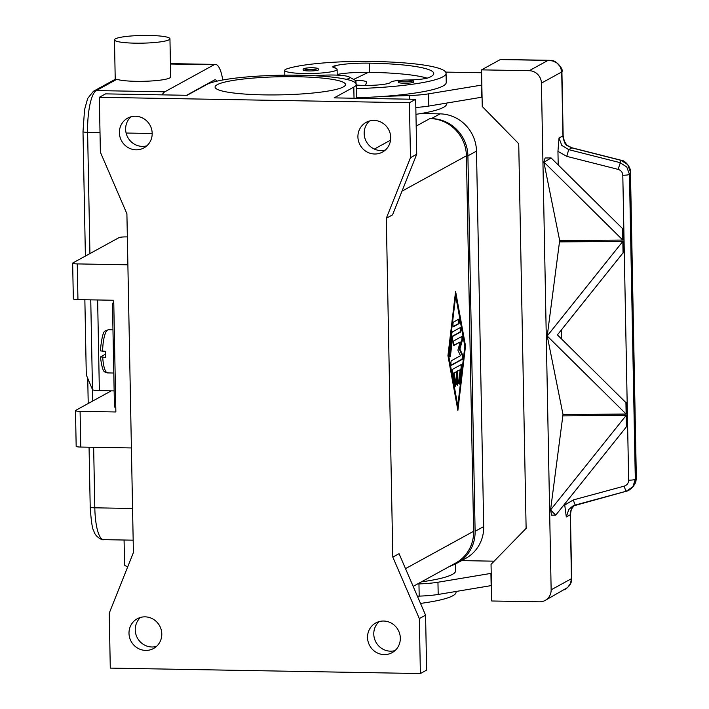 <?xml version="1.0" encoding="UTF-8"?>
<svg xmlns="http://www.w3.org/2000/svg" width="709" height="709" viewBox="0 0 709 709"><rect width="100%" height="100%" fill="white"/><g stroke="black" fill="none" stroke-linecap="round" stroke-linejoin="round"><path stroke-width="1.06" d="M413.161 586.387L455.639 563.07A36.992 35.415 -118.8 0 0 473.621 531.271L466.416 155.812A36.992 35.415 -118.8 0 0 429.929 118.554L431.418 118.58A36.992 35.415 61.2 0 1 467.905 155.838L475.11 531.298A36.992 35.415 61.2 0 1 457.128 563.097A36.992 35.415 61.2 0 1 450.596 565.844M457.128 563.097L465.724 558.382A36.992 35.415 -118.8 0 0 483.706 526.574L476.492 151.123A36.992 35.415 -118.8 0 0 440.014 113.865L420.951 113.529M386.308 218.283L410.476 157.682L409.421 102.734L99.331 97.301L100.386 152.24L126.902 213.737L133.407 552.559L109.23 613.161L110.285 668.108L420.384 673.55L419.329 618.602L392.813 557.114L386.308 218.283L392.556 214.854L416.724 154.252L415.669 99.304L334.152 97.877L353.809 87.092L354.021 98.223M392.813 557.114L399.061 553.685L425.577 615.173L419.329 618.602M447.946 355.652L455.595 291.31L465.521 346.01L457.881 410.351L447.946 355.652M457.518 408.366L464.927 345.992L455.355 293.287M465.521 346.01L464.927 345.992M455.683 295.883L455.089 295.875L448.026 355.271L457.199 405.761L457.792 405.77L464.847 346.382L455.683 295.883L448.629 355.28L448.026 355.271M448.629 355.28L457.792 405.77M410.476 157.682L416.724 154.252M409.421 102.734L415.669 99.304M99.331 97.301L105.579 93.872L187.096 95.298L206.753 84.513A76.023 10.555 178.9 0 1 289.892 75.154A76.023 10.555 178.9 0 1 356.29 84.344A76.023 10.555 178.9 0 1 353.809 87.092M296.805 76.732A65.237 9.057 178.9 0 1 345.496 84.548A65.237 9.057 178.9 0 1 263.748 94.873A65.237 9.057 178.9 0 1 215.057 87.056A65.237 9.057 178.9 0 1 296.805 76.732M452.989 369.079L461.098 364.63A2.313 0.585 -89 0 1 461.187 364.603A2.313 0.585 -89 0 1 461.674 367.785L459.911 382.63A2.313 0.585 -89 0 1 459.335 384.083A2.313 0.585 -89 0 1 458.847 380.901L460.176 369.761L457.722 371.108L457.934 382.559A2.313 0.585 -89 0 1 457.314 385.191A2.313 0.585 -89 0 1 456.764 383.206L456.543 371.755L454.088 373.102L455.807 382.568A2.313 0.585 -89 0 1 455.834 385.014A2.313 0.585 -89 0 1 455.284 386.308A2.313 0.585 -89 0 1 454.841 385.412L452.546 372.792A2.313 0.585 -89 0 1 452.989 369.079M458.794 319.165A2.313 0.585 -89 0 1 458.874 319.139A2.313 0.585 -89 0 1 459.423 321.301A2.313 0.585 -89 0 1 458.883 323.738L453.609 326.636A2.313 0.585 -89 0 1 453.521 326.654A2.313 0.585 -89 0 1 452.98 324.5A2.313 0.585 -89 0 1 453.521 322.054L458.794 319.165M452.342 331.954L460.318 327.576A2.313 0.585 -89 0 1 460.407 327.558A2.313 0.585 -89 0 1 460.947 329.712A2.313 0.585 -89 0 1 460.407 332.158L452.767 336.35L450.507 355.404A2.313 0.585 -89 0 1 449.94 356.849A2.313 0.585 -89 0 1 449.453 353.676L451.863 333.381A2.313 0.585 -89 0 1 452.342 331.954M460.469 355.723L457.908 350.184L460.203 341.986L453.973 345.407A2.313 0.585 -89 0 1 453.884 345.434A2.313 0.585 -89 0 1 453.335 343.271A2.313 0.585 -89 0 1 453.884 340.825L461.922 336.412A2.313 0.585 -89 0 1 462.011 336.394A2.313 0.585 -89 0 1 462.525 337.847A2.313 0.585 -89 0 1 462.348 340.373L459.911 349.094L462.631 354.979A2.313 0.585 -89 0 1 462.888 357.416A2.313 0.585 -89 0 1 462.365 359.312L451.553 365.241A2.313 0.585 -89 0 1 451.465 365.268A2.313 0.585 -89 0 1 450.915 363.114A2.313 0.585 -89 0 1 451.465 360.668L460.469 355.723M454.992 385.98A2.313 0.585 91 0 0 455.213 382.559L453.494 373.094L456.543 371.755M454.088 373.102L453.494 373.094M457.021 384.863A2.313 0.585 91 0 0 457.34 382.55L457.119 371.099L460.176 369.761M457.722 371.108L457.119 371.099M459.042 383.755A2.313 0.585 91 0 0 459.308 382.621L461.08 367.776A2.313 0.585 91 0 0 460.815 364.789M453.299 326.468L458.28 323.729A2.313 0.585 91 0 0 458.812 321.753A2.313 0.585 91 0 0 458.51 319.316M449.648 356.521A2.313 0.585 91 0 0 449.914 355.395L452.174 336.341L459.813 332.149A2.313 0.585 91 0 0 460.345 330.164A2.313 0.585 91 0 0 460.035 327.735M452.767 336.35L452.174 336.341M451.243 365.073L461.763 359.295A2.313 0.585 91 0 0 462.295 357.407A2.313 0.585 91 0 0 462.029 354.97L459.308 349.076L461.754 340.355A2.313 0.585 91 0 0 461.639 336.571M459.911 349.094L459.308 349.076M453.663 345.239L460.203 341.986M420.384 673.55L426.632 670.12L425.577 615.173M379.093 621.607A16.954 16.236 -118.8 0 0 374.955 640.05A16.954 16.236 -118.8 0 0 390.499 651.181A16.954 16.236 -118.8 0 0 395.01 650.605M383.604 621.031A16.954 16.236 61.2 0 1 399.734 633.935A16.954 16.236 61.2 0 1 392.086 652.679A16.954 16.236 61.2 0 1 384.251 654.611A16.954 16.236 61.2 0 1 368.122 641.698A16.954 16.236 61.2 0 1 375.77 622.954A16.954 16.236 61.2 0 1 383.604 621.031M140.559 617.415A16.954 16.236 -118.8 0 0 136.412 635.867A16.954 16.236 -118.8 0 0 151.965 646.989A16.954 16.236 -118.8 0 0 156.476 646.422M145.07 616.848A16.954 16.236 61.2 0 1 161.2 629.752A16.954 16.236 61.2 0 1 153.552 648.496A16.954 16.236 61.2 0 1 145.717 650.419A16.954 16.236 61.2 0 1 129.587 637.515A16.954 16.236 61.2 0 1 137.236 618.771A16.954 16.236 61.2 0 1 145.07 616.848M369.486 121A16.954 16.236 -118.8 0 0 365.339 139.443A16.954 16.236 -118.8 0 0 380.893 150.574A16.954 16.236 -118.8 0 0 385.404 149.998M373.998 120.424A16.954 16.236 61.2 0 1 390.127 133.327A16.954 16.236 61.2 0 1 382.479 152.081A16.954 16.236 61.2 0 1 374.636 154.004A16.954 16.236 61.2 0 1 358.506 141.1A16.954 16.236 61.2 0 1 366.163 122.347A16.954 16.236 61.2 0 1 373.998 120.424M130.943 116.808A16.954 16.236 -118.8 0 0 126.805 135.259A16.954 16.236 -118.8 0 0 142.349 146.391A16.954 16.236 -118.8 0 0 146.869 145.815M135.463 116.241A16.954 16.236 61.2 0 1 151.593 129.144A16.954 16.236 61.2 0 1 143.936 147.889A16.954 16.236 61.2 0 1 136.101 149.821A16.954 16.236 61.2 0 1 119.972 136.908A16.954 16.236 61.2 0 1 127.62 118.164A16.954 16.236 61.2 0 1 135.463 116.241M451.837 565.436A98.648 13.693 178.9 0 1 449.151 566.633M455.497 563.939L455.621 570.816A98.648 13.693 178.9 0 1 421.376 581.876M456.02 591.519L456.038 592.183A98.648 13.693 178.9 0 1 420.508 603.421M461.656 560.615L494.138 561.182M417.388 596.18L419.196 596.118A30.833 4.281 -1.1 0 0 438.189 594.452L491.452 585.563M491.213 573.351L437.958 582.24A30.833 4.281 178.9 0 1 418.957 583.906L417.592 583.95M490.92 573.519L491.151 585.723M446.643 103.115L446.661 103.789A98.648 13.693 178.9 0 1 415.961 114.335M356.299 85.045A21.58 2.996 -1.1 0 0 378.021 84.974A21.58 2.996 -1.1 0 0 390.721 82.262A15.412 2.136 178.9 0 1 407.081 80.011A21.58 2.996 -1.1 0 0 428.856 77.6A86.321 11.982 -1.1 0 0 433.74 73.506A86.321 11.982 -1.1 0 0 369.309 63.154A30.833 4.281 -1.1 0 0 334.923 65.777A15.412 2.136 -1.1 0 0 332.796 66.903A15.412 2.136 -1.1 0 0 334.4 67.816A26.206 3.634 178.9 0 1 337.112 69.367A26.206 3.634 178.9 0 1 335.056 70.829A26.206 3.634 178.9 0 1 305.756 73.541A26.206 3.634 178.9 0 1 284.717 70.377A26.206 3.634 178.9 0 1 286.773 68.915A72.921 10.121 178.9 0 1 372.438 61.444A98.648 13.693 178.9 0 1 446.067 73.266A98.648 13.693 178.9 0 1 356.37 88.634M413.772 82.014A7.71 1.072 178.9 0 1 404.112 83.237A7.71 1.072 178.9 0 1 398.361 82.306C397.607 80.808 400.736 80.046 407.728 80.028C415.855 80.853 412.115 80.339 413.772 82.014M318.616 69.73A7.71 1.072 178.9 0 1 308.964 70.944A7.71 1.072 178.9 0 1 303.213 70.023C302.459 68.516 305.579 67.754 312.58 67.745C320.698 68.56 316.967 68.055 318.616 69.73M315.842 75.801A21.58 2.996 178.9 0 1 349.12 76.926L355.182 80.277A27.748 3.855 178.9 0 1 355.962 81.163A27.748 3.855 178.9 0 1 355.058 82.164A27.748 3.855 178.9 0 1 354.784 82.306M349.12 76.926A21.58 2.996 178.9 0 1 349.023 78.398A21.58 2.996 178.9 0 1 346.267 79.319M446.067 73.266L446.245 82.421A98.648 13.693 178.9 0 1 383.551 96.397A98.648 13.693 178.9 0 1 356.547 97.789M427.11 78.158A86.321 11.982 -1.1 0 0 369.486 72.318A30.833 4.281 -1.1 0 0 368.423 72.3A30.833 4.281 -1.1 0 0 337.209 74.454M482.076 97.168L428.812 106.058A30.833 4.281 178.9 0 1 415.828 107.431M573.359 499.916L564.745 505.047L566.296 516.95L570.231 514.787L571.454 578.686L551.141 589.826A12.328 11.805 61.2 0 1 547.818 598.405A12.328 11.805 61.2 0 1 545.15 600.426A12.328 11.805 61.2 0 1 539.452 601.826L491.745 600.993L491.045 564.364L526.122 528.365L518.731 143.75L482.253 106.492L481.544 69.863L500.297 59.574L549.51 60.416L553.18 61.089L557.052 63.083L560.287 66.735L561.688 71.29L562.955 135.862L559.02 138.025L557.948 151.363L566.766 156.361L618.115 169.38C620.995 170.302 622.555 172.26 622.803 175.256L628.661 480.188C628.529 483.184 627.04 485.169 624.195 486.135L573.359 499.916A6.168 0.718 74.8 0 0 574.662 503.744A6.168 0.718 74.8 0 0 575.478 505.003A6.168 0.718 74.8 0 0 575.522 504.976L626.26 491.222M549.466 60.309L500.749 59.45A12.328 3.128 91 0 0 500.297 59.574M481.544 69.863L529.251 70.696A12.328 11.805 61.2 0 1 537.759 74.427A12.328 11.805 61.2 0 1 541.419 83.121L561.723 71.972A6.168 0.86 178.9 0 0 561.927 71.751A6.168 0.86 178.9 0 0 561.918 71.715M368.423 72.3L353.64 79.426M355.12 80.25A15.412 2.136 178.9 0 1 366.544 82.093A15.412 2.136 178.9 0 1 366.526 82.191L365.543 85.426M481.606 72.735L445.686 72.105M481.774 97.328L481.836 84.956M383.551 96.397L409.58 95.511A30.833 4.281 -1.1 0 0 428.582 93.845L481.544 85.115M574.352 505.366L572.066 507.671L571.002 510.258A12.328 11.805 -118.8 0 0 570.231 514.787A6.168 0.86 -1.1 0 0 570.426 514.566L571.658 578.455A6.168 0.86 -1.1 0 1 571.454 578.686L570.515 583.401L567.67 587.504L545.15 600.426M551.141 589.826L541.419 83.121M564.745 505.047L564.719 503.931M551.567 515.168L550.565 509.922L626.171 415.403L627.128 415.394L627.341 426.827L626.393 426.836L555.75 515.142L551.567 515.168M550.565 509.922L563.008 414.526L547.224 335.933L622.83 241.414L623.787 241.406L624 252.838L623.051 252.847L557.425 334.887L625.923 402.623L626.88 402.615L627.102 414.047L563.008 414.526M547.224 335.933L559.667 240.537L543.909 162.317L551.097 157.947L545.115 157.992L543.883 161.971M558.213 164.984L557.948 151.363M566.296 516.95L568.786 509.47L572.721 506.111L575.424 505.003M564.461 141.419A6.168 3.244 169 0 0 563.903 140.426L565.073 143.608L566.828 145.469L571.871 147.889L621.04 160.358L627.74 164.648L630.452 172.057L636.327 478.123A6.168 0.86 -1.1 0 0 636.345 478.061A6.168 0.86 -1.1 0 0 636.327 477.981M572.721 506.111L626.313 491.222A6.168 0.718 -105.2 0 0 626.357 491.195L632.88 486.782L635.308 479.284L629.45 174.352L626.738 166.943L620.047 162.645L568.698 149.634L561.794 145.398L559.02 138.025M564.488 141.605A6.168 3.244 169 0 0 564.461 141.437L566.934 145.265L571.95 147.791L568.698 149.634L566.766 156.361M571.959 147.782L621.146 160.261C624.913 159.959 631.161 167.741 630.469 171.986A6.168 0.86 178.9 0 1 630.452 172.057L629.45 174.352A6.168 0.86 178.9 0 1 627.297 174.972A6.168 0.86 178.9 0 1 622.803 175.256M624.195 486.135A6.168 0.718 -105.2 0 0 625.498 489.963A6.168 0.718 -105.2 0 0 626.313 491.222C627.749 491.142 629.752 489.901 632.304 487.491L633.899 485.621L636.327 478.123L635.308 479.284A6.168 0.86 178.9 0 1 633.155 479.904A6.168 0.86 178.9 0 1 628.661 480.188M622.582 228.635L623.539 228.626L623.76 240.059L559.667 240.537M559.685 241.884L623.787 241.406L624 252.838L623.051 252.847L622.83 241.414M561.555 338.973L561.377 329.942M563.026 415.873L627.128 415.394L627.341 426.827L626.393 426.836L626.171 415.403M551.097 157.947L622.582 228.626L623.539 228.626L623.76 240.059L622.803 240.059L543.883 162.024M626.144 414.056L625.923 402.623L626.88 402.615L627.102 414.047L626.144 414.056L547.224 336.022M555.75 515.142L550.565 510.01M622.803 240.059L622.582 228.626M549.307 60.309L548.004 60.407L529.251 70.696M571.206 509.877A6.168 1.374 -159.4 0 1 571.197 510.055A6.168 1.374 -159.4 0 1 571.002 510.258A6.168 4.538 11.3 0 0 571.463 509.115A6.168 4.538 11.3 0 0 571.472 509.097A6.168 4.538 11.3 0 0 571.489 508.956M127.877 264.803L77.254 263.908A6.168 0.86 178.9 0 1 72.655 263.172L73.337 298.888A6.168 0.86 -1.1 0 0 77.946 299.623L113.724 300.253L115.868 411.973L80.09 411.344A6.168 0.86 178.9 0 1 75.482 410.608L76.173 446.315A6.168 0.86 -1.1 0 0 80.773 447.06L131.395 447.946M72.655 263.172A6.168 0.86 178.9 0 1 72.859 262.95L118.944 237.657A6.168 0.86 178.9 0 1 126.468 236.903L127.345 236.912M75.482 410.608A6.168 0.86 178.9 0 1 75.686 410.378L111.278 390.845M113.777 303.292L112.456 303.266L113.768 302.548M115.771 407.072L114.45 407.055L112.456 303.266M102.619 351.265A21.58 5.468 -89 0 1 108.468 329.774L105.464 330.873C103.346 330.917 101.635 337.59 100.323 350.893L105.597 351.318A21.58 5.468 91 0 0 105.606 354.403A21.58 5.468 91 0 0 105.721 357.425L100.545 356.884L104.383 354.775L105.614 354.801M113.794 373.031L107.706 372.925C105.26 370.701 103.009 376.665 100.439 356.999L100.545 356.884M169.947 38.773A27.748 3.855 -1.1 0 0 149.244 35.45A27.748 3.855 -1.1 0 0 114.468 39.837A27.748 3.855 -1.1 0 0 135.18 43.169A27.748 3.855 -1.1 0 0 169.947 38.773L170.683 76.935A27.748 3.855 178.9 0 1 135.915 81.322A27.748 3.855 178.9 0 1 116.879 79.275L115.275 79.568M222.768 79.984A36.992 9.377 91 0 0 215.412 64.413A36.992 9.377 91 0 0 214.065 64.776L164.851 91.789A36.992 9.377 91 0 0 162.157 94.864M124.075 540.019L124.554 564.869A27.748 3.855 -1.1 0 0 127.806 566.606M97.629 299.969L99.366 390.641A9.252 1.285 -1.1 0 1 92.48 389.596L86.294 374.919L84.858 299.747M186.573 95.29L214.357 80.037A21.58 5.468 -89 0 1 215.146 79.825A21.58 5.468 -89 0 1 216.981 81.145M99.366 390.641L114.14 390.898M440.014 113.865L431.418 118.58M476.492 151.123L467.905 155.838M483.706 526.574L475.11 531.298M405.513 568.645L473.621 531.271M402.003 191.164L466.416 155.812M455.807 382.568L455.213 382.559M457.934 382.559L457.34 382.55M459.911 382.63L459.308 382.621M461.674 367.785L461.08 367.776M458.883 323.738L458.28 323.729M450.507 355.404L449.914 355.395M460.407 332.158L459.813 332.149M462.365 359.312L461.763 359.295M462.631 354.979L462.029 354.97M462.348 340.373L461.754 340.355M374.334 149.067L390.562 140.16M416.183 126.096L429.929 118.554M418.957 583.906L419.196 596.118M437.958 582.24L438.189 594.452M407.684 80.037A6.47 0.895 178.9 0 1 412.31 81.048A6.47 0.895 178.9 0 1 404.405 81.845A6.47 0.895 178.9 0 1 399.787 80.835A6.47 0.895 178.9 0 1 407.684 80.037M312.527 67.754A6.47 0.895 178.9 0 1 317.153 68.764A6.47 0.895 178.9 0 1 309.248 69.553A6.47 0.895 178.9 0 1 304.631 68.543A6.47 0.895 178.9 0 1 312.527 67.754M334.923 65.777L334.967 67.975M369.309 63.154L369.486 72.318M428.812 106.058L428.582 93.845M409.651 99.207L409.58 95.511M549.245 60.309L550.937 60.425C555.812 59.645 563.974 69.447 561.918 71.751L563.15 135.641A6.168 0.86 178.9 0 1 562.955 135.862A12.328 11.805 -118.8 0 0 563.903 140.426L564.116 140.276A6.168 6.168 0 0 1 564.461 141.437M621.128 160.252L618.115 169.38M77.254 263.908L77.946 299.623M80.09 411.344L80.773 447.06M107.706 372.925A21.58 5.468 -89 0 1 102.734 357.371M85.39 256.064L82.997 131.617A6.168 0.86 -1.1 0 0 83.839 132.034A6.168 0.86 -1.1 0 0 87.606 132.353A36.992 9.377 -89 0 1 96.273 90.584L116.879 79.275M82.997 131.617L84.548 109.753L87.677 98.445L93.42 91.284A6.168 5.902 61.2 0 1 96.273 90.584L164.851 91.789M214.065 64.776L170.435 64.014M132.556 508.468L94.811 507.812A6.168 0.86 178.9 0 1 91.053 507.484A6.168 0.86 178.9 0 1 90.211 507.068C91.142 521.301 92.383 529.331 93.916 531.174C95.068 536.89 102.956 540.71 103.532 539.655A36.992 9.377 -89 0 1 94.811 507.812L93.65 447.282M92.764 401.01L92.542 389.693M89.928 253.574L87.606 132.353L100.004 132.574M152.187 133.487L126.105 133.035M92.48 389.596L90.752 299.845M356.556 98.267L356.29 84.344M284.717 70.377L284.805 75.181M355.962 81.163L356.024 84.211M337.227 75.145L337.112 69.367M630.469 171.986L636.345 478.052M570.426 514.566L571.197 510.055A6.168 6.168 0 0 0 571.472 509.097L574.37 505.357M571.649 578.464C571.941 582.763 569.611 586.52 564.648 589.728M636.345 478.07L635.858 481.73L634.688 484.433M563.15 135.641L564.116 140.276M112.97 329.853L108.468 329.774M115.425 79.204L93.42 91.284M115.23 79.461L114.468 39.837M87.739 378.34L88.217 403.501M89.059 447.202L90.211 507.068M215.412 64.413L170.426 63.624M133.168 540.178L103.532 539.655"/></g></svg>
